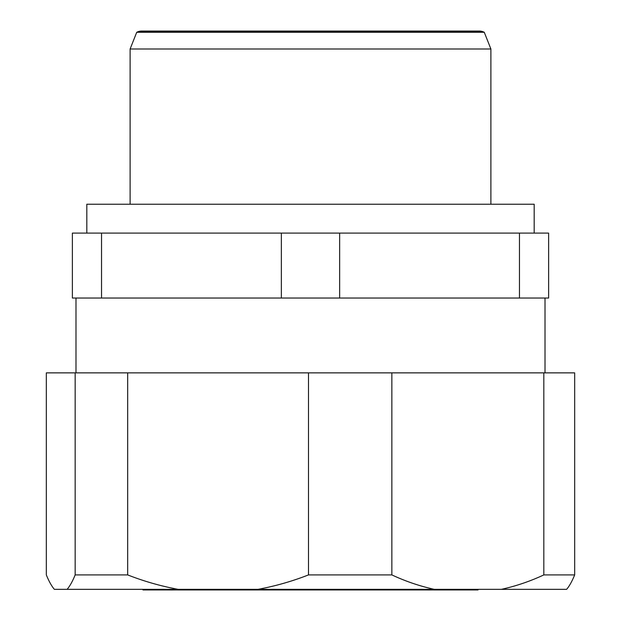 <?xml version="1.0" encoding="UTF-8"?>
<svg xmlns="http://www.w3.org/2000/svg" width="621" height="621" viewBox="0 0 621 621"><rect width="100%" height="100%" fill="white"/><g stroke="black" fill="none" stroke-linecap="round" stroke-linejoin="round"><path stroke-width="0.93" d="M484.271 32.276L483.363 31.881A10.099 10.099 0 0 0 479.35 31.05L141.65 31.05A10.099 10.099 0 0 0 137.637 31.881L136.729 32.276L484.271 32.276L490.893 49.005L130.107 49.005L130.107 204.231M136.729 32.276L130.107 49.005M142.644 589.345L142.993 589.95L478.007 589.95L478.356 589.345M86.816 233.092L86.816 204.231L534.184 204.231L534.184 233.092M75.164 372.872L46.327 372.872L46.327 574.914C48.958 581.357 51.644 586.162 54.384 589.345L178.219 589.345C160.963 586.154 144.119 581.349 127.678 574.914L75.164 574.914L75.164 372.872L127.678 372.872L127.678 574.914M543.825 372.872L543.825 574.914L574.673 574.914L574.673 372.872L127.678 372.872M574.673 574.914C572.042 581.357 569.356 586.162 566.616 589.345L178.219 589.345M391.851 372.872L391.851 574.914L308.49 574.914L308.49 372.872M75.164 574.914C72.548 581.334 69.862 586.139 67.107 589.345M308.49 574.914C292.111 581.326 275.266 586.139 257.956 589.345M434.327 589.345C419.827 586.154 405.668 581.349 391.851 574.914M543.825 574.914C530.055 581.326 515.896 586.139 501.349 589.345M101.534 233.092L72.378 233.092L72.378 298.033L281.352 298.033L281.352 233.092L101.534 233.092L101.534 298.033M339.648 233.092L339.648 298.033L548.622 298.033L548.622 233.092L281.352 233.092M339.648 298.033L281.352 298.033M519.466 298.033L519.466 233.092M483.363 31.881L137.637 31.881M490.893 49.005L490.893 204.231M545.013 298.033L545.013 372.872M75.987 298.033L75.987 372.872"/></g></svg>
